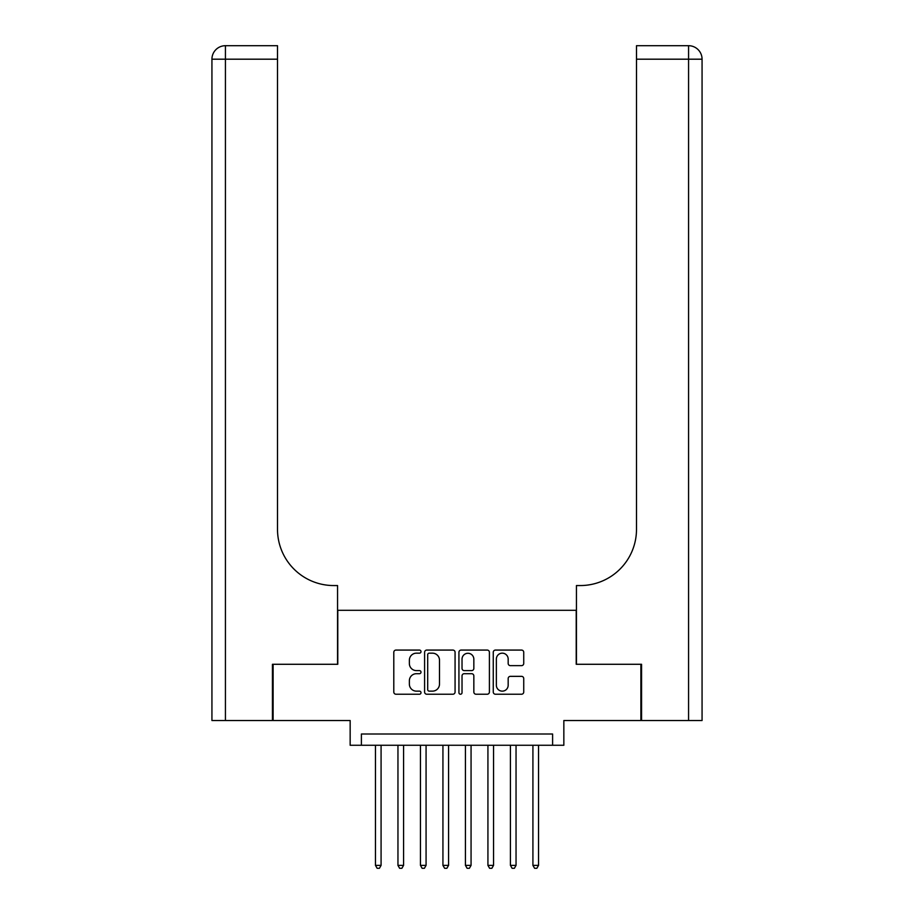 <?xml version="1.0" encoding="UTF-8"?>
<svg xmlns="http://www.w3.org/2000/svg" width="914" height="914" viewBox="0 0 914 914"><rect width="100%" height="100%" fill="white"/><g stroke="black" fill="none" stroke-linecap="round" stroke-linejoin="round"><path stroke-width="1.37" d="M421.011 651.625A1.542 1.542 0 0 0 419.469 650.071L396.002 650.071A2.205 2.205 0 0 0 393.797 652.288L393.797 692.024A2.205 2.205 0 0 0 396.002 694.229L419.469 694.229A1.542 1.542 0 0 0 421.011 692.686A1.542 1.542 0 0 0 419.469 691.144L416.43 691.144A7.061 7.061 0 0 1 409.369 684.072L409.369 680.77A7.061 7.061 0 0 1 416.43 673.698L419.469 673.698A1.542 1.542 0 0 0 421.011 672.156A1.542 1.542 0 0 0 419.469 670.613L416.43 670.613A7.061 7.061 0 0 1 409.369 663.541L409.369 660.228A7.061 7.061 0 0 1 416.43 653.167L419.469 653.167A1.542 1.542 0 0 0 421.011 651.625M521.528 665.643A2.205 2.205 0 0 0 523.733 663.427L523.733 652.288A2.205 2.205 0 0 0 521.528 650.071L495.468 650.071A2.205 2.205 0 0 0 493.263 652.288L493.263 692.024A2.205 2.205 0 0 0 495.468 694.229L521.528 694.229A2.205 2.205 0 0 0 523.733 692.024L523.733 678.554A2.205 2.205 0 0 0 521.528 676.349L510.378 676.349A2.205 2.205 0 0 0 508.173 678.554L508.173 685.237A5.907 5.907 0 0 1 502.266 691.144A5.907 5.907 0 0 1 496.359 685.237L496.359 659.074A5.907 5.907 0 0 1 502.266 653.167A5.907 5.907 0 0 1 508.173 659.074L508.173 663.427A2.205 2.205 0 0 0 510.378 665.643L521.528 665.643M552.604 745.264L563.847 745.264L563.847 720.518L640.885 720.518L640.885 664.284L576.22 664.284L576.22 610.301L337.78 610.301L337.78 664.284L273.115 664.284L273.115 720.518L350.153 720.518L350.153 745.264L552.604 745.264L552.604 734.011L361.396 734.011L361.396 745.264M455.069 652.288A2.205 2.205 0 0 0 452.864 650.071L426.804 650.071A2.205 2.205 0 0 0 424.599 652.288L424.599 692.024A2.205 2.205 0 0 0 426.804 694.229L452.864 694.229A2.205 2.205 0 0 0 455.069 692.024L455.069 652.288M461.136 650.071L487.196 650.071A2.205 2.205 0 0 1 489.401 652.288L489.401 692.024A2.205 2.205 0 0 1 487.196 694.229L476.045 694.229A2.205 2.205 0 0 1 473.84 692.024L473.84 675.903A2.205 2.205 0 0 0 471.624 673.698L464.232 673.698A2.205 2.205 0 0 0 462.027 675.903L462.027 692.686A1.542 1.542 0 0 1 460.473 694.229A1.542 1.542 0 0 1 458.931 692.686L458.931 652.288A2.205 2.205 0 0 1 461.136 650.071M429.237 653.167A1.542 1.542 0 0 0 427.695 654.71L427.695 689.602A1.542 1.542 0 0 0 429.237 691.144L432.436 691.144A7.061 7.061 0 0 0 439.497 684.072L439.497 660.228A7.061 7.061 0 0 0 432.436 653.167L429.237 653.167M473.84 659.177A5.907 5.907 0 0 0 467.934 653.281A5.907 5.907 0 0 0 462.027 659.177L462.027 668.397A2.205 2.205 0 0 0 464.232 670.613L471.624 670.613A2.205 2.205 0 0 0 473.84 668.397L473.84 659.177M375.46 745.264L375.46 865.375L381.081 865.375L381.081 745.264M381.081 865.375L379.401 868.3L377.151 868.3L375.46 865.375M272.441 664.284L337.563 664.284L337.563 585.554L333.736 585.554A56.234 56.234 0 0 1 277.502 529.32L277.502 59.193L225.427 59.193L225.427 720.518L272.441 720.518L272.441 664.284M225.427 720.518L211.934 720.518L211.934 59.193A13.493 13.493 0 0 1 225.427 45.7L277.502 45.7L277.502 59.193M333.736 585.554A56.234 56.234 0 0 1 277.502 529.32M225.427 45.7A13.493 13.493 0 0 0 211.934 59.193L225.427 59.193L225.427 45.7M688.573 720.518L688.573 59.193L702.066 59.193A13.493 13.493 0 0 0 688.573 45.7A13.493 13.493 0 0 1 702.066 59.193L702.066 720.518L641.559 720.518L641.559 664.284L576.437 664.284L576.437 585.554L580.264 585.554A56.234 56.234 0 0 0 636.498 529.32L636.498 45.7L688.573 45.7A13.493 13.493 0 0 1 702.066 59.193L702.066 585.554M685.203 45.7L636.498 45.7M580.264 585.554A56.234 56.234 0 0 0 636.498 529.32M397.956 745.264L397.956 865.375L403.577 865.375L403.577 745.264M403.577 865.375L401.886 868.3L399.635 868.3L397.956 865.375M420.451 745.264L420.451 865.375L426.073 865.375L426.073 745.264M426.073 865.375L424.382 868.3L422.131 868.3L420.451 865.375M442.936 745.264L442.936 865.375L448.568 865.375L448.568 745.264M448.568 865.375L446.877 868.3L444.627 868.3L442.936 865.375M465.432 745.264L465.432 865.375L471.064 865.375L471.064 745.264M471.064 865.375L469.373 868.3L467.123 868.3L465.432 865.375M487.927 745.264L487.927 865.375L493.549 865.375L493.549 745.264M493.549 865.375L491.869 868.3L489.618 868.3L487.927 865.375M510.423 745.264L510.423 865.375L516.044 865.375L516.044 745.264M516.044 865.375L514.365 868.3L512.114 868.3L510.423 865.375M532.919 745.264L532.919 865.375L538.54 865.375L538.54 745.264M538.54 865.375L536.849 868.3L534.599 868.3L532.919 865.375M688.573 45.7L688.573 59.193L636.498 59.193"/></g></svg>

